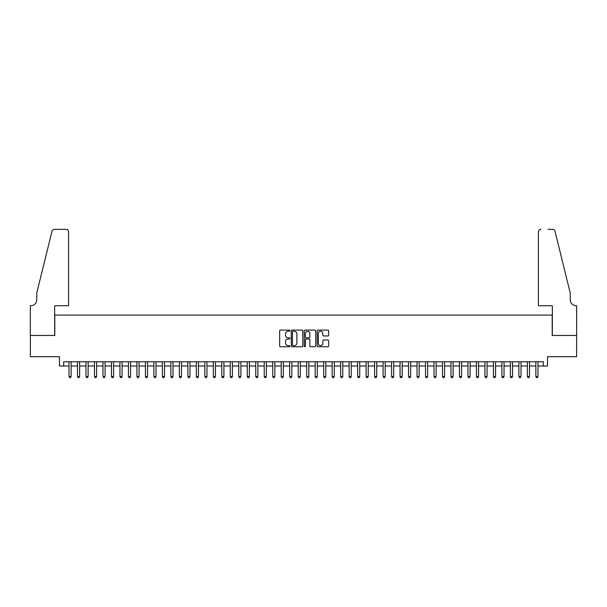 <?xml version="1.0" encoding="UTF-8"?>
<svg xmlns="http://www.w3.org/2000/svg" width="607" height="607" viewBox="0 0 607 607"><rect width="100%" height="100%" fill="white"/><g stroke="black" fill="none" stroke-linecap="round" stroke-linejoin="round"><path stroke-width="0.91" d="M289.918 330.678A0.584 0.584 0 0 0 289.334 330.094L280.487 330.094A0.835 0.835 0 0 0 279.652 330.929L279.652 345.929A0.835 0.835 0 0 0 280.487 346.764L289.334 346.764A0.584 0.584 0 0 0 289.918 346.18A0.584 0.584 0 0 0 289.334 345.595L288.188 345.595A2.663 2.663 0 0 1 285.525 342.925L285.525 341.68A2.663 2.663 0 0 1 288.188 339.01L289.334 339.01A0.584 0.584 0 0 0 289.918 338.425A0.584 0.584 0 0 0 289.334 337.849L288.188 337.849A2.663 2.663 0 0 1 285.525 335.178L285.525 333.933A2.663 2.663 0 0 1 288.188 331.263L289.334 331.263A0.584 0.584 0 0 0 289.918 330.678M327.848 335.975A0.835 0.835 0 0 0 328.683 335.14L328.683 330.929A0.835 0.835 0 0 0 327.848 330.094L318.015 330.094A0.835 0.835 0 0 0 317.188 330.929L317.188 345.929A0.835 0.835 0 0 0 318.015 346.764L327.848 346.764A0.835 0.835 0 0 0 328.683 345.929L328.683 340.846A0.835 0.835 0 0 0 327.848 340.011L323.645 340.011A0.835 0.835 0 0 0 322.81 340.846L322.81 343.365A2.231 2.231 0 0 1 320.579 345.595A2.231 2.231 0 0 1 318.349 343.365L318.349 333.493A2.231 2.231 0 0 1 320.579 331.263A2.231 2.231 0 0 1 322.81 333.493L322.81 335.14A0.835 0.835 0 0 0 323.645 335.975L327.848 335.975M63.712 366.013L63.712 361.772L543.288 361.772L543.288 366.013L547.537 366.013L547.537 356.681L576.604 356.681L576.604 335.459L552.203 335.459L552.203 315.086L54.797 315.086L54.797 335.459L30.396 335.459L30.396 356.681L59.463 356.681L59.463 366.013L69.016 366.013M302.772 330.929A0.835 0.835 0 0 0 301.937 330.094L292.104 330.094A0.835 0.835 0 0 0 291.277 330.929L291.277 345.929A0.835 0.835 0 0 0 292.104 346.764L301.937 346.764A0.835 0.835 0 0 0 302.772 345.929L302.772 330.929M305.063 330.094L314.896 330.094A0.835 0.835 0 0 1 315.723 330.929L315.723 345.929A0.835 0.835 0 0 1 314.896 346.764L310.685 346.764A0.835 0.835 0 0 1 309.851 345.929L309.851 339.844A0.835 0.835 0 0 0 309.016 339.01L306.232 339.01A0.835 0.835 0 0 0 305.397 339.844L305.397 346.18A0.584 0.584 0 0 1 304.813 346.764A0.584 0.584 0 0 1 304.228 346.18L304.228 330.929A0.835 0.835 0 0 1 305.063 330.094M71.133 366.013L77.499 366.013M79.623 366.013L85.989 366.013M88.114 366.013L94.48 366.013M96.604 366.013L102.97 366.013M105.087 366.013L111.453 366.013M113.577 366.013L119.943 366.013M122.068 366.013L128.434 366.013M130.551 366.013L136.916 366.013M139.041 366.013L145.407 366.013M147.531 366.013L153.897 366.013M156.014 366.013L162.38 366.013M164.505 366.013L170.87 366.013M172.995 366.013L179.361 366.013M181.485 366.013L187.851 366.013M189.968 366.013L196.334 366.013M198.459 366.013L204.825 366.013M206.949 366.013L213.315 366.013M215.432 366.013L221.798 366.013M223.922 366.013L230.288 366.013M232.413 366.013L238.779 366.013M240.903 366.013L247.269 366.013M249.386 366.013L255.752 366.013M257.876 366.013L264.242 366.013M266.367 366.013L272.733 366.013M274.85 366.013L281.216 366.013M283.34 366.013L289.706 366.013M291.83 366.013L298.196 366.013M300.313 366.013L306.687 366.013M308.804 366.013L315.17 366.013M317.294 366.013L323.66 366.013M325.784 366.013L332.15 366.013M334.267 366.013L340.633 366.013M342.758 366.013L349.124 366.013M351.248 366.013L357.614 366.013M359.731 366.013L366.097 366.013M368.221 366.013L374.587 366.013M376.712 366.013L383.078 366.013M385.202 366.013L391.568 366.013M393.685 366.013L400.051 366.013M402.175 366.013L408.541 366.013M410.666 366.013L417.032 366.013M419.149 366.013L425.515 366.013M427.639 366.013L434.005 366.013M436.13 366.013L442.495 366.013M444.62 366.013L450.986 366.013M453.103 366.013L459.469 366.013M461.593 366.013L467.959 366.013M470.084 366.013L476.449 366.013M478.566 366.013L484.932 366.013M487.057 366.013L493.423 366.013M495.547 366.013L501.913 366.013M504.03 366.013L510.396 366.013M512.52 366.013L518.886 366.013M521.011 366.013L527.377 366.013M529.501 366.013L535.867 366.013M537.984 366.013L543.288 366.013M293.022 331.263A0.584 0.584 0 0 0 292.437 331.847L292.437 345.011A0.584 0.584 0 0 0 293.022 345.595L294.228 345.595A2.663 2.663 0 0 0 296.899 342.925L296.899 333.933A2.663 2.663 0 0 0 294.228 331.263L293.022 331.263M309.851 333.531A2.231 2.231 0 0 0 307.628 331.308A2.231 2.231 0 0 0 305.397 333.531L305.397 337.014A0.835 0.835 0 0 0 306.232 337.849L309.016 337.849A0.835 0.835 0 0 0 309.851 337.014L309.851 333.531M71.133 361.772L71.133 376.537L69.016 376.537L69.016 361.772M71.133 376.537L70.495 377.645L69.653 377.645L69.016 376.537M68.591 305.746L68.591 231.904A2.549 2.549 0 0 0 66.042 229.355L54.455 229.355A2.549 2.549 0 0 0 51.982 231.29L36.761 293.014L36.761 299.805A5.941 5.941 0 0 1 30.82 305.746L30.35 305.746L30.35 335.459L54.668 335.459L54.668 305.746L68.591 305.746L68.591 231.904C68.424 230.364 67.582 229.514 66.042 229.355L59 229.355M51.982 231.29C52.634 229.894 52.634 229.894 51.982 231.29C52.634 229.894 52.634 229.894 51.982 231.29M36.761 299.805A5.941 5.941 0 0 1 30.82 305.746M538.409 305.746L538.409 231.904L538.409 305.746L552.332 305.746L552.332 335.459L576.65 335.459L576.65 305.746L576.18 305.746A5.941 5.941 0 0 1 570.239 299.805A5.941 5.941 0 0 0 576.18 305.746M565.572 274.091L555.018 231.29L570.239 293.014L570.239 299.805M548 229.355L552.545 229.355A2.549 2.549 0 0 1 555.018 231.29C554.366 229.894 554.366 229.894 555.018 231.29C554.366 229.894 554.366 229.894 555.018 231.29M540.958 229.355A2.549 2.549 0 0 0 538.409 231.904C538.576 230.364 539.418 229.514 540.958 229.355M79.623 361.772L79.623 376.537L77.499 376.537L77.499 361.772M79.623 376.537L78.986 377.645L78.136 377.645L77.499 376.537M88.114 361.772L88.114 376.537L85.989 376.537L85.989 361.772M88.114 376.537L87.476 377.645L86.626 377.645L85.989 376.537M96.604 361.772L96.604 376.537L94.48 376.537L94.48 361.772M96.604 376.537L95.967 377.645L95.117 377.645L94.48 376.537M105.087 361.772L105.087 376.537L102.97 376.537L102.97 361.772M105.087 376.537L104.45 377.645L103.6 377.645L102.97 376.537M113.577 361.772L113.577 376.537L111.453 376.537L111.453 361.772M113.577 376.537L112.94 377.645L112.09 377.645L111.453 376.537M122.068 361.772L122.068 376.537L119.943 376.537L119.943 361.772M122.068 376.537L121.43 377.645L120.581 377.645L119.943 376.537M130.551 361.772L130.551 376.537L128.434 376.537L128.434 361.772M130.551 376.537L129.913 377.645L129.071 377.645L128.434 376.537M139.041 361.772L139.041 376.537L136.916 376.537L136.916 361.772M139.041 376.537L138.404 377.645L137.554 377.645L136.916 376.537M147.531 361.772L147.531 376.537L145.407 376.537L145.407 361.772M147.531 376.537L146.894 377.645L146.044 377.645L145.407 376.537M156.014 361.772L156.014 376.537L153.897 376.537L153.897 361.772M156.014 376.537L155.384 377.645L154.535 377.645L153.897 376.537M164.505 361.772L164.505 376.537L162.38 376.537L162.38 361.772M164.505 376.537L163.867 377.645L163.017 377.645L162.38 376.537M172.995 361.772L172.995 376.537L170.87 376.537L170.87 361.772M172.995 376.537L172.358 377.645L171.508 377.645L170.87 376.537M181.485 361.772L181.485 376.537L179.361 376.537L179.361 361.772M181.485 376.537L180.848 377.645L179.998 377.645L179.361 376.537M189.968 361.772L189.968 376.537L187.851 376.537L187.851 361.772M189.968 376.537L189.331 377.645L188.489 377.645L187.851 376.537M198.459 361.772L198.459 376.537L196.334 376.537L196.334 361.772M198.459 376.537L197.821 377.645L196.972 377.645L196.334 376.537M206.949 361.772L206.949 376.537L204.825 376.537L204.825 361.772M206.949 376.537L206.312 377.645L205.462 377.645L204.825 376.537M215.432 361.772L215.432 376.537L213.315 376.537L213.315 361.772M215.432 376.537L214.802 377.645L213.952 377.645L213.315 376.537M223.922 361.772L223.922 376.537L221.798 376.537L221.798 361.772M223.922 376.537L223.285 377.645L222.435 377.645L221.798 376.537M232.413 361.772L232.413 376.537L230.288 376.537L230.288 361.772M232.413 376.537L231.775 377.645L230.926 377.645L230.288 376.537M240.903 361.772L240.903 376.537L238.779 376.537L238.779 361.772M240.903 376.537L240.266 377.645L239.416 377.645L238.779 376.537M249.386 361.772L249.386 376.537L247.269 376.537L247.269 361.772M249.386 376.537L248.749 377.645L247.899 377.645L247.269 376.537M257.876 361.772L257.876 376.537L255.752 376.537L255.752 361.772M257.876 376.537L257.239 377.645L256.389 377.645L255.752 376.537M266.367 361.772L266.367 376.537L264.242 376.537L264.242 361.772M266.367 376.537L265.729 377.645L264.88 377.645L264.242 376.537M274.85 361.772L274.85 376.537L272.733 376.537L272.733 361.772M274.85 376.537L274.212 377.645L273.37 377.645L272.733 376.537M283.34 361.772L283.34 376.537L281.216 376.537L281.216 361.772M283.34 376.537L282.703 377.645L281.853 377.645L281.216 376.537M291.83 361.772L291.83 376.537L289.706 376.537L289.706 361.772M291.83 376.537L291.193 377.645L290.343 377.645L289.706 376.537M300.313 361.772L300.313 376.537L298.196 376.537L298.196 361.772M300.313 376.537L299.683 377.645L298.834 377.645L298.196 376.537M308.804 361.772L308.804 376.537L306.687 376.537L306.687 361.772M308.804 376.537L308.166 377.645L307.317 377.645L306.687 376.537M317.294 361.772L317.294 376.537L315.17 376.537L315.17 361.772M317.294 376.537L316.657 377.645L315.807 377.645L315.17 376.537M325.784 361.772L325.784 376.537L323.66 376.537L323.66 361.772M325.784 376.537L325.147 377.645L324.297 377.645L323.66 376.537M334.267 361.772L334.267 376.537L332.15 376.537L332.15 361.772M334.267 376.537L333.63 377.645L332.788 377.645L332.15 376.537M342.758 361.772L342.758 376.537L340.633 376.537L340.633 361.772M342.758 376.537L342.12 377.645L341.271 377.645L340.633 376.537M351.248 361.772L351.248 376.537L349.124 376.537L349.124 361.772M351.248 376.537L350.611 377.645L349.761 377.645L349.124 376.537M359.731 361.772L359.731 376.537L357.614 376.537L357.614 361.772M359.731 376.537L359.101 377.645L358.251 377.645L357.614 376.537M368.221 361.772L368.221 376.537L366.097 376.537L366.097 361.772M368.221 376.537L367.584 377.645L366.734 377.645L366.097 376.537M376.712 361.772L376.712 376.537L374.587 376.537L374.587 361.772M376.712 376.537L376.074 377.645L375.225 377.645L374.587 376.537M385.202 361.772L385.202 376.537L383.078 376.537L383.078 361.772M385.202 376.537L384.565 377.645L383.715 377.645L383.078 376.537M393.685 361.772L393.685 376.537L391.568 376.537L391.568 361.772M393.685 376.537L393.048 377.645L392.198 377.645L391.568 376.537M402.175 361.772L402.175 376.537L400.051 376.537L400.051 361.772M402.175 376.537L401.538 377.645L400.688 377.645L400.051 376.537M410.666 361.772L410.666 376.537L408.541 376.537L408.541 361.772M410.666 376.537L410.029 377.645L409.179 377.645L408.541 376.537M419.149 361.772L419.149 376.537L417.032 376.537L417.032 361.772M419.149 376.537L418.511 377.645L417.669 377.645L417.032 376.537M427.639 361.772L427.639 376.537L425.515 376.537L425.515 361.772M427.639 376.537L427.002 377.645L426.152 377.645L425.515 376.537M436.13 361.772L436.13 376.537L434.005 376.537L434.005 361.772M436.13 376.537L435.492 377.645L434.642 377.645L434.005 376.537M444.62 361.772L444.62 376.537L442.495 376.537L442.495 361.772M444.62 376.537L443.983 377.645L443.133 377.645L442.495 376.537M453.103 361.772L453.103 376.537L450.986 376.537L450.986 361.772M453.103 376.537L452.465 377.645L451.616 377.645L450.986 376.537M461.593 361.772L461.593 376.537L459.469 376.537L459.469 361.772M461.593 376.537L460.956 377.645L460.106 377.645L459.469 376.537M470.084 361.772L470.084 376.537L467.959 376.537L467.959 361.772M470.084 376.537L469.446 377.645L468.596 377.645L467.959 376.537M478.566 361.772L478.566 376.537L476.449 376.537L476.449 361.772M478.566 376.537L477.929 377.645L477.087 377.645L476.449 376.537M487.057 361.772L487.057 376.537L484.932 376.537L484.932 361.772M487.057 376.537L486.419 377.645L485.57 377.645L484.932 376.537M495.547 361.772L495.547 376.537L493.423 376.537L493.423 361.772M495.547 376.537L494.91 377.645L494.06 377.645L493.423 376.537M504.03 361.772L504.03 376.537L501.913 376.537L501.913 361.772M504.03 376.537L503.4 377.645L502.55 377.645L501.913 376.537M512.52 361.772L512.52 376.537L510.396 376.537L510.396 361.772M512.52 376.537L511.883 377.645L511.033 377.645L510.396 376.537M521.011 361.772L521.011 376.537L518.886 376.537L518.886 361.772M521.011 376.537L520.374 377.645L519.524 377.645L518.886 376.537M529.501 361.772L529.501 376.537L527.377 376.537L527.377 361.772M529.501 376.537L528.864 377.645L528.014 377.645L527.377 376.537M537.984 361.772L537.984 376.537L535.867 376.537L535.867 361.772M537.984 376.537L537.347 377.645L536.505 377.645L535.867 376.537"/></g></svg>
